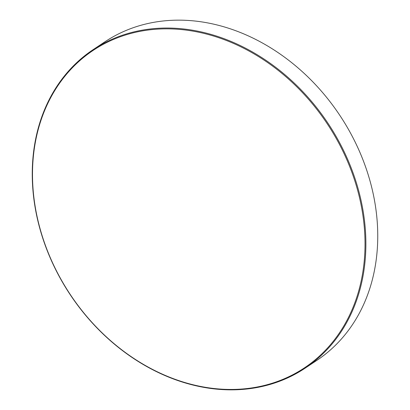 <?xml version="1.0" encoding="UTF-8"?>
<svg xmlns="http://www.w3.org/2000/svg" width="410" height="410" viewBox="0 0 410 410"><rect width="100%" height="100%" fill="white"/><g stroke="black" fill="none" stroke-linecap="round" stroke-linejoin="round"><path stroke-width="0.61" d="M55.524 268.986A190.671 154.262 -123.6 0 0 283.187 379.229A190.671 154.262 -123.6 0 0 341.991 149.312A190.671 154.262 -123.6 0 0 114.328 39.068A190.671 154.262 -123.6 0 0 55.524 268.986M342.78 148.907A191.311 154.78 56.4 0 1 304.953 368.277A191.311 154.78 56.4 0 1 55.355 268.981A191.311 154.78 56.4 0 1 93.183 49.605A191.311 154.78 56.4 0 1 342.78 148.907M304.953 368.277L316.817 360.395A191.311 154.78 -123.6 0 0 354.645 141.019A191.311 154.78 -123.6 0 0 105.047 41.723L93.183 49.605"/></g></svg>
